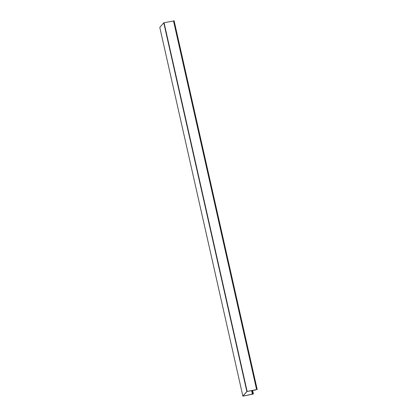 <?xml version="1.0" encoding="UTF-8"?>
<svg xmlns="http://www.w3.org/2000/svg" width="417" height="417" viewBox="0 0 417 417"><rect width="100%" height="100%" fill="white"/><g stroke="black" fill="none" stroke-linecap="round" stroke-linejoin="round"><path stroke-width="0.63" d="M251.613 390.552L252.41 394.096L253.4 393.997L242.876 396.15L159.794 27.454L242.876 396.15L246.848 391.495L255.949 389.707M252.41 394.096L243.002 396.124L246.973 391.469L255.991 389.895M159.794 27.454L163.761 22.805L174.124 20.85L257.211 389.541M251.587 390.552L252.389 394.117M163.761 22.805L246.848 391.495M164.048 22.711L247.135 391.396M173.498 20.876L256.585 389.561M251.977 390.479L252.78 394.023M252.582 390.359L253.4 393.997"/></g></svg>
